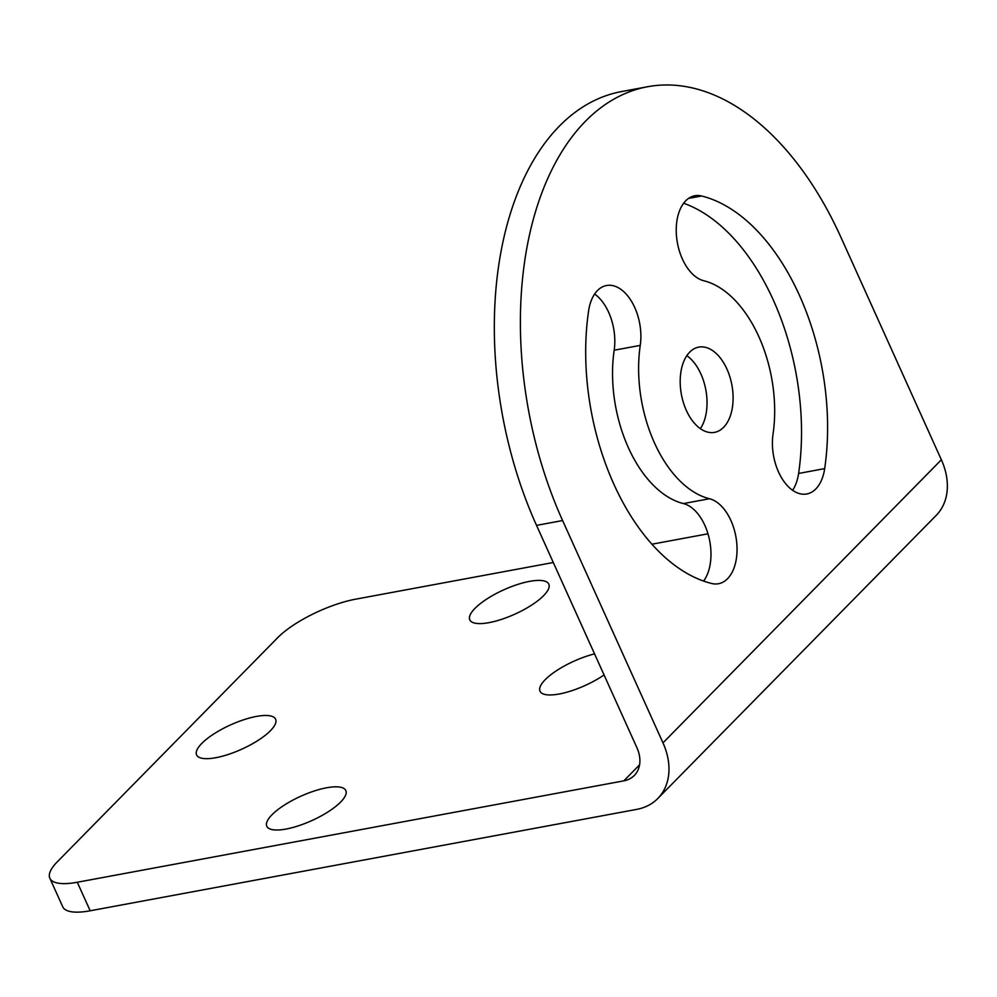 <?xml version="1.0" encoding="UTF-8"?>
<svg xmlns="http://www.w3.org/2000/svg" width="997" height="997" viewBox="0 0 997 997"><rect width="100%" height="100%" fill="white"/><g stroke="black" fill="none" stroke-linecap="round" stroke-linejoin="round"><path stroke-width="1.5" d="M553.298 562.507L355.68 599.172A61.926 19.093 -24.3 0 0 277.627 637.756L57.24 861.869A61.926 19.093 -24.3 0 0 49.85 878.245A61.926 19.093 -24.3 0 0 77.292 882.258L623.81 780.85L639.563 764.836M707.982 533.806L651.951 544.2M543.639 595.633A43.345 13.372 -24.3 0 0 548.811 584.167A43.345 13.372 -24.3 0 0 517.144 584.616A43.345 13.372 -24.3 0 0 474.958 608.382A43.345 13.372 -24.3 0 0 469.786 619.847A43.345 13.372 -24.3 0 0 501.466 619.386A43.345 13.372 -24.3 0 0 543.639 595.633M340.65 802.049A43.345 13.372 -24.3 0 0 345.822 790.584A43.345 13.372 -24.3 0 0 314.155 791.032A43.345 13.372 -24.3 0 0 271.969 814.798A43.345 13.372 -24.3 0 0 266.797 826.264A43.345 13.372 -24.3 0 0 298.477 825.803A43.345 13.372 -24.3 0 0 340.65 802.049M270.449 730.701A43.345 13.372 -24.3 0 0 275.621 719.236A43.345 13.372 -24.3 0 0 243.941 719.684A43.345 13.372 -24.3 0 0 201.768 743.438A43.345 13.372 -24.3 0 0 196.596 754.903A43.345 13.372 -24.3 0 0 228.276 754.455A43.345 13.372 -24.3 0 0 270.449 730.701M594.548 653.87A43.345 13.372 -24.3 0 0 545.16 679.73A43.345 13.372 -24.3 0 0 540 691.195A43.345 13.372 -24.3 0 0 564.539 692.828A43.345 13.372 -24.3 0 0 604.07 674.957M562.607 520.546A297.256 176.083 -100.5 0 1 585.426 121.285A297.256 176.083 -100.5 0 1 647.564 86.739L621.505 91.574A297.256 176.083 -100.5 0 0 559.367 126.121A297.256 176.083 -100.5 0 0 536.536 525.382L562.607 520.546L662.98 742.865A65.603 48.828 44.5 0 1 657.783 798.51A65.603 48.828 44.5 0 1 636.697 809.39L90.179 910.784A61.926 19.093 155.7 0 1 62.736 906.784L49.85 878.245M536.536 525.382L636.909 747.7A32.702 24.339 44.5 0 1 634.329 775.429A32.702 24.339 44.5 0 1 623.81 780.85M662.98 742.865L941.367 459.779A65.603 48.828 44.5 0 1 936.171 515.424L657.783 798.51M941.367 459.779L840.994 237.46A297.256 176.083 -100.5 0 0 647.564 86.739M773.036 434.106A111.477 66.039 79.5 0 0 703.795 280.755A43.345 25.685 79.5 0 1 676.627 237.46A43.345 25.685 79.5 0 1 694.784 195.748A43.345 25.685 79.5 0 1 701.589 195.998A198.166 117.397 79.5 0 1 824.681 468.615A43.345 25.685 79.5 0 1 806.772 493.976A43.345 25.685 79.5 0 1 773.036 434.106M640.248 345.386A111.477 66.039 79.5 0 0 709.49 498.737A43.345 25.685 79.5 0 1 736.658 542.032A43.345 25.685 79.5 0 1 718.501 583.731A43.345 25.685 79.5 0 1 711.696 583.494A198.166 117.397 79.5 0 1 588.604 310.877A43.345 25.685 79.5 0 1 606.525 285.516A43.345 25.685 79.5 0 1 640.248 345.386L614.177 350.221A43.345 25.685 79.5 0 0 594.623 294.053M689.675 352.165A43.345 25.685 79.5 0 0 683.419 402.651A43.345 25.685 79.5 0 0 714.55 432.374A43.345 25.685 79.5 0 0 723.61 427.327A43.345 25.685 79.5 0 0 729.866 376.829A43.345 25.685 79.5 0 0 698.735 347.118A43.345 25.685 79.5 0 0 689.675 352.165M700.38 428.673A43.345 25.685 79.5 0 0 686.833 355.655M614.177 350.221A111.477 66.039 79.5 0 0 683.419 503.572L709.49 498.737M703.595 581.077A43.345 25.685 79.5 0 0 708.643 536.199A43.345 25.685 79.5 0 0 683.419 503.572M792.603 490.275A43.345 25.685 79.5 0 0 798.609 473.45A198.166 117.397 79.5 0 0 683.618 203.251M90.179 910.784L77.292 882.258M798.609 473.45L824.681 468.615M688.528 198.415L701.589 195.998"/></g></svg>
